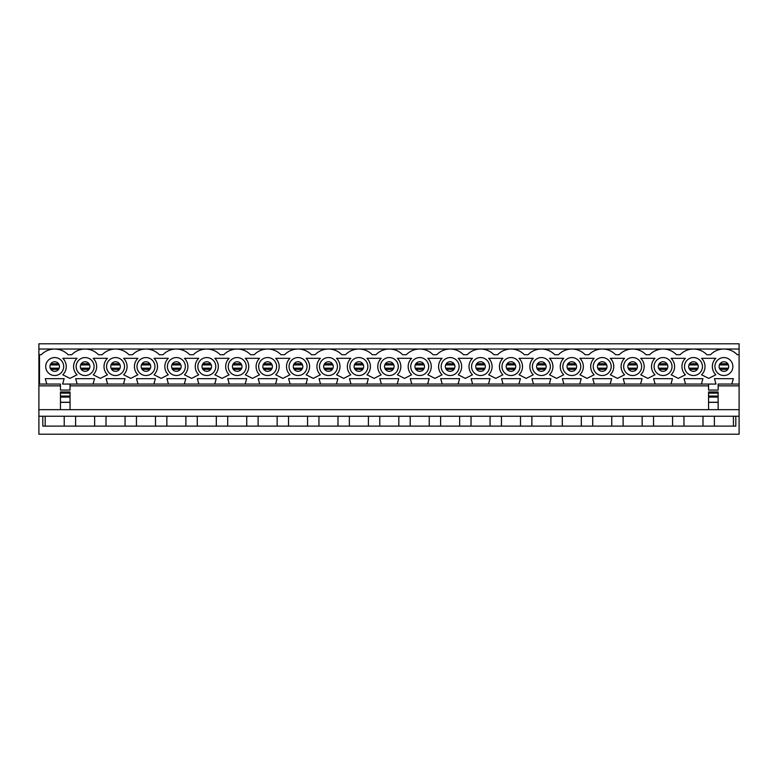 <?xml version="1.0" encoding="UTF-8"?>
<svg xmlns="http://www.w3.org/2000/svg" width="778" height="778" viewBox="0 0 778 778"><rect width="100%" height="100%" fill="white"/><g stroke="black" fill="none" stroke-linecap="round" stroke-linejoin="round"><path stroke-width="1.17" d="M739.1 409.656L38.9 409.656L38.9 434.212L739.1 434.212L739.1 385.859L718.143 385.859M708.564 385.859L70.039 385.859M60.46 385.859L38.9 385.859L38.9 409.656M685.544 384.06L701.406 384.06L702.904 378.672L684.047 378.672L685.544 384.06L670.986 384.06L672.484 378.672L653.627 378.672L655.125 384.06L670.986 384.06M624.705 384.06L640.576 384.06L642.074 378.672L623.207 378.672L624.705 384.06L610.156 384.06L611.654 378.672L592.787 378.672L594.285 384.06L610.156 384.06M563.875 384.06L579.736 384.06L581.234 378.672L562.377 378.672L563.875 384.06L549.317 384.06L550.814 378.672L531.957 378.672L533.455 384.06L549.317 384.06M503.035 384.06L518.907 384.06L520.404 378.672L501.538 378.672L503.035 384.06L488.487 384.06L489.984 378.672L471.118 378.672L472.616 384.06L488.487 384.06M442.196 384.06L458.067 384.06L459.565 378.672L440.708 378.672L442.196 384.06L427.647 384.06L429.145 378.672L410.288 378.672L411.786 384.06L427.647 384.06M381.366 384.06L397.237 384.06L398.735 378.672L379.868 378.672L381.366 384.06L366.817 384.06L368.315 378.672L349.448 378.672L350.946 384.06L366.817 384.06M320.526 384.06L336.397 384.06L337.895 378.672L319.038 378.672L320.526 384.06L305.978 384.06L307.475 378.672L288.619 378.672L290.116 384.06L305.978 384.06M259.696 384.06L275.568 384.06L277.056 378.672L258.199 378.672L259.696 384.06L245.148 384.06L246.645 378.672L227.779 378.672L229.277 384.06L245.148 384.06M198.857 384.06L214.728 384.06L216.226 378.672L197.369 378.672L198.857 384.06L184.308 384.06L185.806 378.672L166.949 378.672L168.447 384.06L184.308 384.06M138.027 384.06L153.898 384.06L155.386 378.672L136.529 378.672L138.027 384.06L123.478 384.06L124.976 378.672L106.109 378.672L107.607 384.06L123.478 384.06M77.187 384.06L93.059 384.06L94.556 378.672L75.69 378.672L77.187 384.06L62.639 384.06L64.136 378.672L45.28 378.672L46.777 384.06L39.503 384.06L39.503 354.719L41.331 354.719A18.565 18.565 0 0 1 68.075 354.719L71.751 354.719A18.565 18.565 0 0 1 98.495 354.719L102.171 354.719A18.565 18.565 0 0 1 128.915 354.719L132.591 354.719A18.565 18.565 0 0 1 159.334 354.719L163.001 354.719A18.565 18.565 0 0 1 189.754 354.719L193.421 354.719A18.565 18.565 0 0 1 220.164 354.719L223.84 354.719A18.565 18.565 0 0 1 250.584 354.719L254.26 354.719A18.565 18.565 0 0 1 281.004 354.719L284.67 354.719A18.565 18.565 0 0 1 311.424 354.719L315.09 354.719A18.565 18.565 0 0 1 341.834 354.719L345.51 354.719A18.565 18.565 0 0 1 372.254 354.719L375.93 354.719A18.565 18.565 0 0 1 402.673 354.719L406.349 354.719A18.565 18.565 0 0 1 433.093 354.719L436.759 354.719A18.565 18.565 0 0 1 463.503 354.719L467.179 354.719A18.565 18.565 0 0 1 493.923 354.719L497.599 354.719A18.565 18.565 0 0 1 524.343 354.719L528.019 354.719A18.565 18.565 0 0 1 554.763 354.719L558.429 354.719A18.565 18.565 0 0 1 585.173 354.719L588.849 354.719A18.565 18.565 0 0 1 615.592 354.719L619.269 354.719A18.565 18.565 0 0 1 646.012 354.719L649.688 354.719A18.565 18.565 0 0 1 676.432 354.719L680.098 354.719A18.565 18.565 0 0 1 706.842 354.719L710.518 354.719A18.565 18.565 0 0 1 737.262 354.719L739.1 354.719L739.1 384.06L731.826 384.06L733.323 378.672L714.457 378.672L715.955 384.06L701.406 384.06M708.564 384.06L708.564 390.05L718.143 390.05L718.143 384.06L731.826 384.06M739.1 385.859L739.1 384.06M739.1 354.719L739.1 349.03L723.89 349.03L739.1 349.03L739.1 343.788L38.9 343.788L38.9 349.03L54.703 349.03L38.9 349.03L38.9 384.06L39.503 384.06M62.794 374.782L69.913 378.39L77.041 374.782A11.534 11.534 0 0 1 77.041 358.318L62.794 358.318A11.534 11.534 0 0 1 62.794 374.782M93.204 374.782L100.333 378.39L107.461 374.782A11.534 11.534 0 0 1 107.461 358.318L93.204 358.318A11.534 11.534 0 0 1 93.204 374.782M123.624 374.782L130.753 378.39L137.881 374.782A11.534 11.534 0 0 1 137.881 358.318L123.624 358.318A11.534 11.534 0 0 1 123.624 374.782M154.044 374.782L161.172 378.39L168.291 374.782A11.534 11.534 0 0 1 168.291 358.318L154.044 358.318A11.534 11.534 0 0 1 154.044 374.782M184.464 374.782L191.583 378.39L198.711 374.782A11.534 11.534 0 0 1 198.711 358.318L184.464 358.318A11.534 11.534 0 0 1 184.464 374.782M214.874 374.782L222.002 378.39L229.131 374.782A11.534 11.534 0 0 1 229.131 358.318L214.874 358.318A11.534 11.534 0 0 1 214.874 374.782M245.294 374.782L252.422 378.39L259.551 374.782A11.534 11.534 0 0 1 259.551 358.318L245.294 358.318A11.534 11.534 0 0 1 245.294 374.782M275.713 374.782L282.842 378.39L289.961 374.782A11.534 11.534 0 0 1 289.961 358.318L275.713 358.318A11.534 11.534 0 0 1 275.713 374.782M306.133 374.782L313.252 378.39L320.38 374.782A11.534 11.534 0 0 1 320.38 358.318L306.133 358.318A11.534 11.534 0 0 1 306.133 374.782M336.543 374.782L343.672 378.39L350.8 374.782A11.534 11.534 0 0 1 350.8 358.318L336.543 358.318A11.534 11.534 0 0 1 336.543 374.782M366.963 374.782L374.092 378.39L381.22 374.782A11.534 11.534 0 0 1 381.22 358.318L366.963 358.318A11.534 11.534 0 0 1 366.963 374.782M397.383 374.782L404.511 378.39L411.63 374.782A11.534 11.534 0 0 1 411.63 358.318L397.383 358.318A11.534 11.534 0 0 1 397.383 374.782M427.803 374.782L434.921 378.39L442.05 374.782A11.534 11.534 0 0 1 442.05 358.318L427.803 358.318A11.534 11.534 0 0 1 427.803 374.782M458.213 374.782L465.341 378.39L472.47 374.782A11.534 11.534 0 0 1 472.47 358.318L458.213 358.318A11.534 11.534 0 0 1 458.213 374.782M488.633 374.782L495.761 378.39L502.889 374.782A11.534 11.534 0 0 1 502.889 358.318L488.633 358.318A11.534 11.534 0 0 1 488.633 374.782M519.052 374.782L526.181 378.39L533.3 374.782A11.534 11.534 0 0 1 533.3 358.318L519.052 358.318A11.534 11.534 0 0 1 519.052 374.782M549.472 374.782L556.591 378.39L563.719 374.782A11.534 11.534 0 0 1 563.719 358.318L549.472 358.318A11.534 11.534 0 0 1 549.472 374.782M579.892 374.782L587.011 378.39L594.139 374.782A11.534 11.534 0 0 1 594.139 358.318L579.892 358.318A11.534 11.534 0 0 1 579.892 374.782M610.302 374.782L617.431 378.39L624.559 374.782A11.534 11.534 0 0 1 624.559 358.318L610.302 358.318A11.534 11.534 0 0 1 610.302 374.782M640.722 374.782L647.85 378.39L654.969 374.782A11.534 11.534 0 0 1 654.969 358.318L640.722 358.318A11.534 11.534 0 0 1 640.722 374.782M671.142 374.782L678.26 378.39L685.389 374.782A11.534 11.534 0 0 1 685.389 358.318L671.142 358.318A11.534 11.534 0 0 1 671.142 374.782M701.562 374.782L708.68 378.39L715.809 374.782A11.534 11.534 0 0 1 715.809 358.318L701.562 358.318A11.534 11.534 0 0 1 701.562 374.782M714.914 366.545A8.986 8.986 0 0 1 728.383 358.765A8.986 8.986 0 0 1 728.383 374.325A8.986 8.986 0 0 1 714.914 366.545M684.494 366.545A8.986 8.986 0 0 1 697.963 358.765A8.986 8.986 0 0 1 697.963 374.325A8.986 8.986 0 0 1 684.494 366.545M654.074 366.545A8.986 8.986 0 0 1 667.543 358.765A8.986 8.986 0 0 1 667.543 374.325A8.986 8.986 0 0 1 654.074 366.545M623.655 366.545A8.986 8.986 0 0 1 637.133 358.765A8.986 8.986 0 0 1 637.133 374.325A8.986 8.986 0 0 1 623.655 366.545M593.244 366.545A8.986 8.986 0 0 1 606.714 358.765A8.986 8.986 0 0 1 606.714 374.325A8.986 8.986 0 0 1 593.244 366.545M562.825 366.545A8.986 8.986 0 0 1 576.294 358.765A8.986 8.986 0 0 1 576.294 374.325A8.986 8.986 0 0 1 562.825 366.545M532.405 366.545A8.986 8.986 0 0 1 545.874 358.765A8.986 8.986 0 0 1 545.874 374.325A8.986 8.986 0 0 1 532.405 366.545M501.985 366.545A8.986 8.986 0 0 1 515.464 358.765A8.986 8.986 0 0 1 515.464 374.325A8.986 8.986 0 0 1 501.985 366.545M471.575 366.545A8.986 8.986 0 0 1 485.044 358.765A8.986 8.986 0 0 1 485.044 374.325A8.986 8.986 0 0 1 471.575 366.545M441.155 366.545A8.986 8.986 0 0 1 454.624 358.765A8.986 8.986 0 0 1 454.624 374.325A8.986 8.986 0 0 1 441.155 366.545M410.735 366.545A8.986 8.986 0 0 1 424.204 358.765A8.986 8.986 0 0 1 424.204 374.325A8.986 8.986 0 0 1 410.735 366.545M380.316 366.545A8.986 8.986 0 0 1 393.794 358.765A8.986 8.986 0 0 1 393.794 374.325A8.986 8.986 0 0 1 380.316 366.545M349.896 366.545A8.986 8.986 0 0 1 363.375 358.765A8.986 8.986 0 0 1 363.375 374.325A8.986 8.986 0 0 1 349.896 366.545M319.486 366.545A8.986 8.986 0 0 1 332.955 358.765A8.986 8.986 0 0 1 332.955 374.325A8.986 8.986 0 0 1 319.486 366.545M289.066 366.545A8.986 8.986 0 0 1 302.535 358.765A8.986 8.986 0 0 1 302.535 374.325A8.986 8.986 0 0 1 289.066 366.545M258.646 366.545A8.986 8.986 0 0 1 272.125 358.765A8.986 8.986 0 0 1 272.125 374.325A8.986 8.986 0 0 1 258.646 366.545M228.226 366.545A8.986 8.986 0 0 1 241.705 358.765A8.986 8.986 0 0 1 241.705 374.325A8.986 8.986 0 0 1 228.226 366.545M197.816 366.545A8.986 8.986 0 0 1 211.285 358.765A8.986 8.986 0 0 1 211.285 374.325A8.986 8.986 0 0 1 197.816 366.545M167.396 366.545A8.986 8.986 0 0 1 180.866 358.765A8.986 8.986 0 0 1 180.866 374.325A8.986 8.986 0 0 1 167.396 366.545M136.977 366.545A8.986 8.986 0 0 1 150.446 358.765A8.986 8.986 0 0 1 150.446 374.325A8.986 8.986 0 0 1 136.977 366.545M106.557 366.545A8.986 8.986 0 0 1 120.036 358.765A8.986 8.986 0 0 1 120.036 374.325A8.986 8.986 0 0 1 106.557 366.545M76.147 366.545A8.986 8.986 0 0 1 89.616 358.765A8.986 8.986 0 0 1 89.616 374.325A8.986 8.986 0 0 1 76.147 366.545M45.727 366.545A8.986 8.986 0 0 1 59.196 358.765A8.986 8.986 0 0 1 59.196 374.325A8.986 8.986 0 0 1 45.727 366.545M107.607 384.06L93.059 384.06M168.447 384.06L153.898 384.06M229.277 384.06L214.728 384.06M290.116 384.06L275.568 384.06M350.946 384.06L336.397 384.06M411.786 384.06L397.237 384.06M472.616 384.06L458.067 384.06M533.455 384.06L518.907 384.06M594.285 384.06L579.736 384.06M655.125 384.06L640.576 384.06M54.703 349.03L723.89 349.03M42.79 416.24L42.79 426.12L735.803 426.12L735.803 416.24L38.9 416.24M739.1 416.24L735.803 416.24M723.89 361.76A4.794 4.794 0 0 1 728.043 368.937A4.794 4.794 0 0 1 719.747 368.937A4.794 4.794 0 0 1 723.89 361.76M46.777 384.06L60.46 384.06L60.46 390.05L70.039 390.05L70.039 384.06M38.9 384.06L38.9 385.859M733.411 426.12L733.411 416.24M714.369 426.12L714.369 416.24M702.991 426.12L702.991 416.24M693.47 361.76A4.794 4.794 0 0 1 697.623 368.937A4.794 4.794 0 0 1 689.327 368.937A4.794 4.794 0 0 1 693.47 361.76M683.95 426.12L683.95 416.24M672.581 426.12L672.581 416.24M663.06 361.76A4.794 4.794 0 0 1 667.203 368.937A4.794 4.794 0 0 1 658.908 368.937A4.794 4.794 0 0 1 663.06 361.76M653.539 426.12L653.539 416.24M642.161 426.12L642.161 416.24M632.64 361.76A4.794 4.794 0 0 1 636.783 368.937A4.794 4.794 0 0 1 628.488 368.937A4.794 4.794 0 0 1 632.64 361.76M623.12 426.12L623.12 416.24M611.741 426.12L611.741 416.24M602.221 361.76A4.794 4.794 0 0 1 606.373 368.937A4.794 4.794 0 0 1 598.078 368.937A4.794 4.794 0 0 1 602.221 361.76M592.7 426.12L592.7 416.24M581.322 426.12L581.322 416.24M571.801 361.76A4.794 4.794 0 0 1 575.953 368.937A4.794 4.794 0 0 1 567.658 368.937A4.794 4.794 0 0 1 571.801 361.76M562.28 426.12L562.28 416.24M550.912 426.12L550.912 416.24M541.391 361.76A4.794 4.794 0 0 1 545.534 368.937A4.794 4.794 0 0 1 537.238 368.937A4.794 4.794 0 0 1 541.391 361.76M531.87 426.12L531.87 416.24M520.492 426.12L520.492 416.24M510.971 361.76A4.794 4.794 0 0 1 515.114 368.937A4.794 4.794 0 0 1 506.818 368.937A4.794 4.794 0 0 1 510.971 361.76M501.45 426.12L501.45 416.24M490.072 426.12L490.072 416.24M480.551 361.76A4.794 4.794 0 0 1 484.704 368.937A4.794 4.794 0 0 1 476.399 368.937A4.794 4.794 0 0 1 480.551 361.76M471.03 426.12L471.03 416.24M459.652 426.12L459.652 416.24M450.131 361.76A4.794 4.794 0 0 1 454.284 368.937A4.794 4.794 0 0 1 445.989 368.937A4.794 4.794 0 0 1 450.131 361.76M440.611 426.12L440.611 416.24M429.242 426.12L429.242 416.24M419.721 361.76A4.794 4.794 0 0 1 423.864 368.937A4.794 4.794 0 0 1 415.569 368.937A4.794 4.794 0 0 1 419.721 361.76M410.201 426.12L410.201 416.24M398.822 426.12L398.822 416.24M389.301 361.76A4.794 4.794 0 0 1 393.444 368.937A4.794 4.794 0 0 1 385.149 368.937A4.794 4.794 0 0 1 389.301 361.76M379.781 426.12L379.781 416.24M368.402 426.12L368.402 416.24M358.882 361.76A4.794 4.794 0 0 1 363.034 368.937A4.794 4.794 0 0 1 354.729 368.937A4.794 4.794 0 0 1 358.882 361.76M349.361 426.12L349.361 416.24M337.983 426.12L337.983 416.24M328.462 361.76A4.794 4.794 0 0 1 332.614 368.937A4.794 4.794 0 0 1 324.319 368.937A4.794 4.794 0 0 1 328.462 361.76M318.941 426.12L318.941 416.24M307.563 426.12L307.563 416.24M298.052 361.76A4.794 4.794 0 0 1 302.195 368.937A4.794 4.794 0 0 1 293.899 368.937A4.794 4.794 0 0 1 298.052 361.76M288.531 426.12L288.531 416.24M277.153 426.12L277.153 416.24M267.632 361.76A4.794 4.794 0 0 1 271.775 368.937A4.794 4.794 0 0 1 263.479 368.937A4.794 4.794 0 0 1 267.632 361.76M258.111 426.12L258.111 416.24M246.733 426.12L246.733 416.24M237.212 361.76A4.794 4.794 0 0 1 241.365 368.937A4.794 4.794 0 0 1 233.06 368.937A4.794 4.794 0 0 1 237.212 361.76M227.691 426.12L227.691 416.24M216.313 426.12L216.313 416.24M206.792 361.76A4.794 4.794 0 0 1 210.945 368.937A4.794 4.794 0 0 1 202.65 368.937A4.794 4.794 0 0 1 206.792 361.76M197.272 426.12L197.272 416.24M185.893 426.12L185.893 416.24M176.373 361.76A4.794 4.794 0 0 1 180.525 368.937A4.794 4.794 0 0 1 172.23 368.937A4.794 4.794 0 0 1 176.373 361.76M166.862 426.12L166.862 416.24M155.483 426.12L155.483 416.24M145.963 361.76A4.794 4.794 0 0 1 150.105 368.937A4.794 4.794 0 0 1 141.81 368.937A4.794 4.794 0 0 1 145.963 361.76M136.442 426.12L136.442 416.24M125.064 426.12L125.064 416.24M115.543 361.76A4.794 4.794 0 0 1 119.695 368.937A4.794 4.794 0 0 1 111.39 368.937A4.794 4.794 0 0 1 115.543 361.76M106.022 426.12L106.022 416.24M94.644 426.12L94.644 416.24M85.123 361.76A4.794 4.794 0 0 1 89.275 368.937A4.794 4.794 0 0 1 80.98 368.937A4.794 4.794 0 0 1 85.123 361.76M75.602 426.12L75.602 416.24M64.224 426.12L64.224 416.24M54.703 361.76A4.794 4.794 0 0 1 58.856 368.937A4.794 4.794 0 0 1 50.56 368.937A4.794 4.794 0 0 1 54.703 361.76M45.182 426.12L45.182 416.24M70.039 409.656L70.039 402.362L60.46 402.362L60.46 409.656M70.039 393.153L70.039 402.255L60.46 402.255L60.46 391.956L70.039 391.956L70.039 393.153L60.46 393.153M708.564 409.656L708.564 391.956L718.143 391.956L718.143 409.656M724.619 371.281L723.161 371.281M724.619 361.809L723.161 361.809M694.2 371.281L692.741 371.281M694.2 361.809L692.741 361.809M663.79 371.281L662.331 371.281M663.79 361.809L662.331 361.809M633.37 371.281L631.911 371.281M633.37 361.809L631.911 361.809M602.95 371.281L601.491 371.281M602.95 361.809L601.491 361.809M572.53 371.281L571.071 371.281M572.53 361.809L571.071 361.809M542.11 371.281L540.661 371.281M542.11 361.809L540.661 361.809M511.7 371.281L510.242 371.281M511.7 361.809L510.242 361.809M481.281 371.281L479.822 371.281M481.281 361.809L479.822 361.809M450.861 371.281L449.402 371.281M450.861 361.809L449.402 361.809M420.441 371.281L418.992 371.281M420.441 361.809L418.992 361.809M390.031 371.281L388.572 371.281M390.031 361.809L388.572 361.809M359.611 371.281L358.152 371.281M359.611 361.809L358.152 361.809M329.191 371.281L327.733 371.281M329.191 361.809L327.733 361.809M298.771 371.281L297.322 371.281M298.771 361.809L297.322 361.809M268.361 371.281L266.903 371.281M268.361 361.809L266.903 361.809M237.942 371.281L236.483 371.281M237.942 361.809L236.483 361.809M207.522 371.281L206.063 371.281M207.522 361.809L206.063 361.809M177.102 371.281L175.653 371.281M177.102 361.809L175.653 361.809M146.692 371.281L145.233 371.281M146.692 361.809L145.233 361.809M116.272 371.281L114.813 371.281M116.272 361.809L114.813 361.809M85.852 371.281L84.394 371.281M85.852 361.809L84.394 361.809M55.433 371.281L53.983 371.281M55.433 361.809L53.983 361.809M70.039 397.091L60.46 397.091M70.039 396.051L60.46 396.051M708.564 402.362L718.143 402.362M708.564 393.153L718.143 393.153M708.564 396.051L718.143 396.051M708.564 402.255L718.143 402.255M708.564 397.091L718.143 397.091M727.78 369.336L720 369.336M727.78 363.754L720 363.754M697.37 369.336L689.58 369.336M697.37 363.754L689.58 363.754M666.95 369.336L659.16 369.336M666.95 363.754L659.16 363.754M636.53 369.336L628.75 369.336M636.53 363.754L628.75 363.754M606.111 369.336L598.331 369.336M606.111 363.754L598.331 363.754M575.701 369.336L567.911 369.336M575.701 363.754L567.911 363.754M545.281 369.336L537.491 369.336M545.281 363.754L537.491 363.754M514.861 369.336L507.071 369.336M514.861 363.754L507.071 363.754M484.441 369.336L476.661 369.336M484.441 363.754L476.661 363.754M454.031 369.336L446.241 369.336M454.031 363.754L446.241 363.754M423.611 369.336L415.822 369.336M423.611 363.754L415.822 363.754M393.191 369.336L385.402 369.336M393.191 363.754L385.402 363.754M362.772 369.336L354.992 369.336M362.772 363.754L354.992 363.754M332.362 369.336L324.572 369.336M332.362 363.754L324.572 363.754M301.942 369.336L294.152 369.336M301.942 363.754L294.152 363.754M271.522 369.336L263.732 369.336M271.522 363.754L263.732 363.754M241.102 369.336L233.322 369.336M241.102 363.754L233.322 363.754M210.692 369.336L202.902 369.336M210.692 363.754L202.902 363.754M180.272 369.336L172.483 369.336M180.272 363.754L172.483 363.754M149.853 369.336L142.063 369.336M149.853 363.754L142.063 363.754M119.433 369.336L111.653 369.336M119.433 363.754L111.653 363.754M89.023 369.336L81.233 369.336M89.023 363.754L81.233 363.754M58.603 369.336L50.813 369.336M58.603 363.754L50.813 363.754M728.393 368.169L719.387 368.169M728.393 364.921L719.387 364.921M697.983 368.169L688.968 368.169M697.983 364.921L688.968 364.921M667.563 368.169L658.548 368.169M667.563 364.921L658.548 364.921M637.143 368.169L628.128 368.169M637.143 364.921L628.128 364.921M606.723 368.169L597.718 368.169M606.723 364.921L597.718 364.921M576.313 368.169L567.298 368.169M576.313 364.921L567.298 364.921M545.893 368.169L536.878 368.169M545.893 364.921L536.878 364.921M515.474 368.169L506.459 368.169M515.474 364.921L506.459 364.921M485.054 368.169L476.048 368.169M485.054 364.921L476.048 364.921M454.644 368.169L445.629 368.169M454.644 364.921L445.629 364.921M424.224 368.169L415.209 368.169M424.224 364.921L415.209 364.921M393.804 368.169L384.789 368.169M393.804 364.921L384.789 364.921M363.384 368.169L354.379 368.169M363.384 364.921L354.379 364.921M332.974 368.169L323.959 368.169M332.974 364.921L323.959 364.921M302.554 368.169L293.539 368.169M302.554 364.921L293.539 364.921M272.135 368.169L263.12 368.169M272.135 364.921L263.12 364.921M241.715 368.169L232.71 368.169M241.715 364.921L232.71 364.921M211.305 368.169L202.29 368.169M211.305 364.921L202.29 364.921M180.885 368.169L171.87 368.169M180.885 364.921L171.87 364.921M150.465 368.169L141.45 368.169M150.465 364.921L141.45 364.921M120.045 368.169L111.04 368.169M120.045 364.921L111.04 364.921M89.635 368.169L80.62 368.169M89.635 364.921L80.62 364.921M59.216 368.169L50.2 368.169M59.216 364.921L50.2 364.921"/></g></svg>

